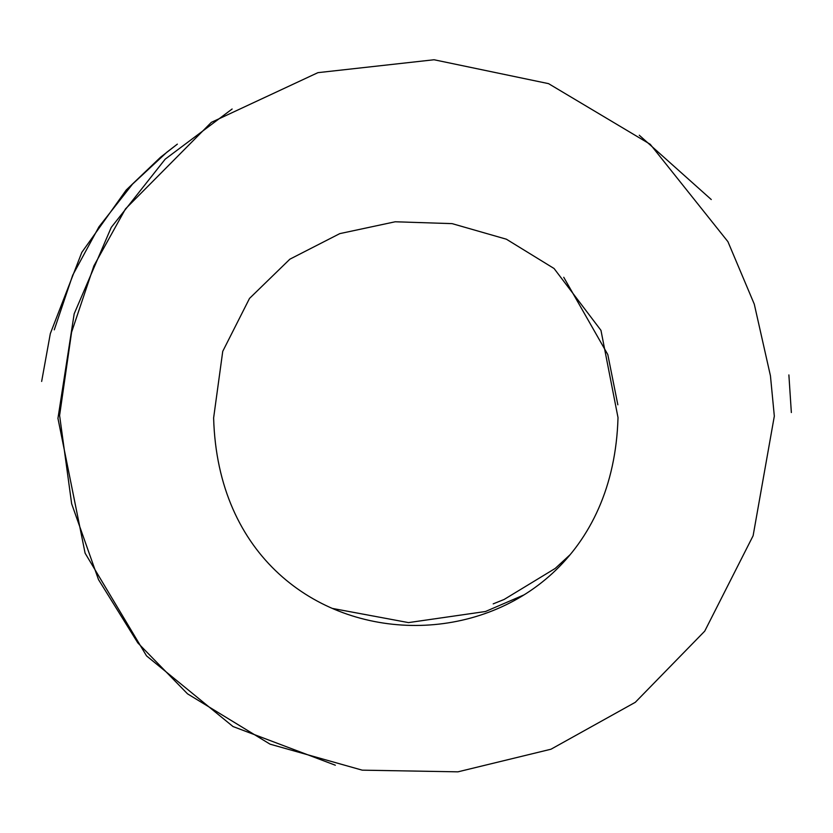 <?xml version="1.0" encoding="UTF-8"?>
<svg xmlns="http://www.w3.org/2000/svg" width="833" height="833" viewBox="0 0 833 833"><rect width="100%" height="100%" fill="white"/><g stroke="black" fill="none" stroke-linecap="round" stroke-linejoin="round"><path stroke-width="1.25" d="M213.623 417.916L222.744 351.339L249.504 298.422L289.874 259.178L339.781 233.625L395.206 221.776L452.09 223.629L506.391 239.206L554.07 268.507L600.968 330.357L618.013 417.614C610.089 693.712 221.391 695.67 213.623 417.916M563.754 277.285L607.798 354.556L617.847 404.807M524.061 594.866L485.483 611.505L408.503 622.605L332.273 608.402M232.126 109.008L165.194 159.155L111.247 227.399L74.179 313.791L57.946 418.353L85.101 553.174L146.525 655.873L233.001 726.532L335.345 765.225M774.326 416.136L753.115 535.744L704.728 631.143L635.308 702.302L550.998 749.211L457.931 771.837L362.23 770.161L270.048 744.161L187.508 693.827L137.841 642.92L98.481 579.57L71.648 503.757L59.601 415.48L71.596 332.19L93.869 265.914L125.512 208.854L211.353 122.347L317.925 72.658L434.055 59.757L548.551 83.644L650.229 144.286L727.927 241.674L754.281 304.149L770.442 375.798L774.326 416.136M54.26 329.837L72.7 275.192L98.96 226.805L132.499 184.145L166.86 152.21L177.356 144.13L160.582 157.208L126.241 189.986L81.811 252.368L50.324 333.606L41.65 381.431M788.882 374.923L791.35 412.543M639.265 135.217L711.267 199.535M570.199 554.622L555.215 568.429L504.152 599.448L493.188 603.873"/></g></svg>
